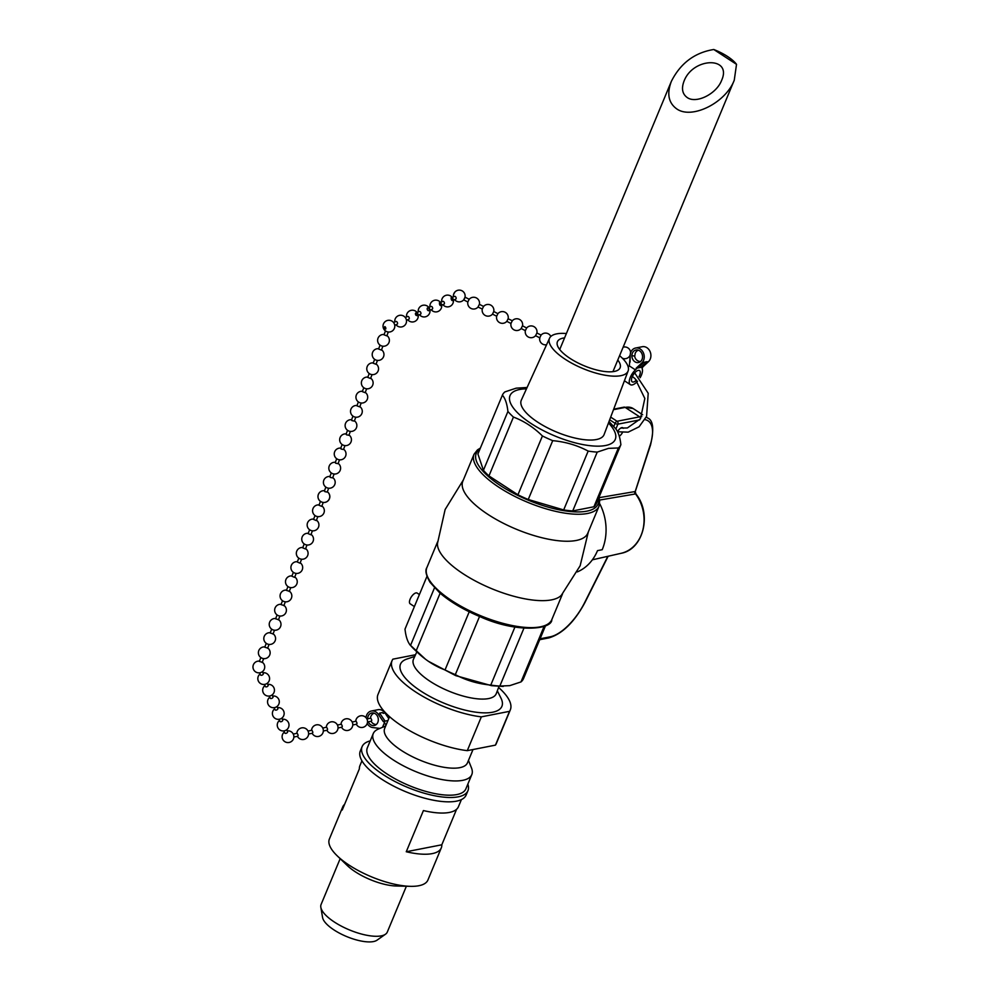 <?xml version="1.0" encoding="UTF-8"?>
<svg xmlns="http://www.w3.org/2000/svg" width="990" height="990" viewBox="0 0 990 990"><rect width="100%" height="100%" fill="white"/><g stroke="black" fill="none" stroke-linecap="round" stroke-linejoin="round"><path stroke-width="1.49" d="M414.389 606.573L410.157 603.801A6.41 2.797 -56.9 0 1 410.664 598.01A6.41 2.797 -56.9 0 1 415.961 592.911A6.41 2.797 -56.9 0 1 417.149 593.072L419.401 594.544M617.55 431.665A5.334 2.326 -56.9 0 1 621.844 427.618A5.334 2.326 -56.9 0 1 622.834 427.767A5.334 2.326 -56.9 0 1 623.267 428.311M622.45 432.543A5.334 2.326 -56.9 0 1 619.257 436.293M621.089 553.311C643.562 549.363 652.163 513.785 635.927 493.961L635.53 493.899A36.878 30.541 78.9 0 1 621.089 553.311L592.354 559.82M635.927 493.973L635.271 491.597L635.234 493.985A2.141 1.782 80.4 0 1 634.924 491.572L599 497.685M635.345 491.102L650.108 445.351A2.141 1.002 18.2 0 0 650.529 444.968C654.217 429.227 653.239 420.23 647.609 417.978A42.694 18.649 123.1 0 0 646.185 417.236M577.306 571.911A47.396 39.241 -101.1 0 0 597.514 550.626L602.217 549.71A47.396 39.241 -101.1 0 0 599.692 503.663M545.527 625.73L523.487 678.657A64.214 22.572 -157.4 0 1 520.988 681.924L544.129 626.324M523.92 628.217L499.839 686.07A64.214 22.572 -157.4 0 1 490.78 685.068L514.924 627.066M520.988 681.924L509.726 685.649L499.839 686.07M588.332 531.89L580.152 565.748L561.466 595.114A67.666 23.785 -157.4 0 1 463.345 573.903A67.666 23.785 -157.4 0 1 437.456 543.498L445.129 509.528L463.382 479.89M593.901 506.781L618.379 447.963A64.214 22.572 22.6 0 0 620.879 444.683L596.401 503.514A64.214 22.572 -157.4 0 1 593.901 506.781L572.74 510.927A64.214 22.572 -157.4 0 1 563.681 509.924L528.239 499.492A64.214 22.572 -157.4 0 1 517.931 494.802L488.949 475.905A64.214 22.572 -157.4 0 1 483.429 470.287L477.91 453.989L502.388 395.171C505.197 398.277 507.041 403.71 507.92 411.456A64.214 22.572 22.6 0 0 513.439 417.075L488.949 475.905M599.012 506.236L587.788 533.214A67.666 23.785 -157.4 0 1 488.07 514.491A67.666 23.785 -157.4 0 1 462.837 481.202L474.062 454.224A67.666 23.785 22.6 0 0 499.307 487.525A67.666 23.785 22.6 0 0 587.528 513.476A67.666 23.785 22.6 0 0 599.012 506.236L599.692 500.717L598.925 497.45M527.101 387.474L516.161 388.167L504.888 391.904A64.214 22.572 22.6 0 0 502.388 395.171M483.429 470.287L507.92 411.456M563.681 509.924L588.171 451.094A64.214 22.572 22.6 0 0 597.23 452.096L572.74 510.927M517.931 494.802L542.421 435.971A64.214 22.572 22.6 0 0 552.717 440.661L528.239 499.492M513.439 417.075C524.057 421.059 533.721 427.358 542.421 435.971M552.717 440.661C565.5 441.825 577.318 445.302 588.171 451.094M597.23 452.096L608.491 448.371L618.379 447.963M620.879 444.683C620 436.949 618.156 431.516 615.359 428.398M609.011 421.567L616.089 429.14M479.544 616.473L455.326 674.635A64.214 22.572 -157.4 0 1 445.03 669.945L469.223 611.795M440.129 593.208L416.048 651.049A64.214 22.572 -157.4 0 1 410.528 645.418L434.499 587.825M426.962 576.378L404.997 629.133C405.875 636.879 407.719 642.3 410.528 645.418L409.724 644.589M490.78 685.068C477.997 683.892 466.179 680.427 455.326 674.635M445.03 669.945C434.4 665.961 424.747 659.662 416.048 651.049M498.589 687.481A64.041 22.51 -157.4 0 1 510.32 709.867L496.25 743.663A64.041 22.51 -157.4 0 1 495.446 745.136L467.28 750.655A64.041 22.51 -157.4 0 1 403.697 727.118A64.041 22.51 -157.4 0 1 377.994 694.448L392.065 660.639A64.041 22.51 -157.4 0 1 392.869 659.167L415.515 654.737M467.28 750.655L481.35 716.859L509.516 711.34L495.446 745.136M481.35 716.859A64.041 22.51 -157.4 0 1 417.768 693.322A64.041 22.51 -157.4 0 1 392.065 660.639M499.01 686.367L496.275 693.606A44.835 15.753 -157.4 0 1 488.602 698.569A44.835 15.753 -157.4 0 1 438.768 686.404A44.835 15.753 -157.4 0 1 413.511 659.154L416.716 652.113M497.327 690.822L500.965 698.123A54.908 19.293 -157.4 0 1 492.562 712.231A54.908 19.293 -157.4 0 1 423.101 692.517A54.908 19.293 -157.4 0 1 407.001 659.006L414.736 656.444M510.32 709.867A64.041 22.51 -157.4 0 1 509.516 711.34M619.604 355.682A42.558 14.961 -157.4 0 1 628.118 370.965A42.558 14.961 -157.4 0 1 565.34 359.358A42.558 14.961 -157.4 0 1 549.537 338.246A42.558 14.961 -157.4 0 1 566.391 333.531M617.785 360.026A33.945 11.93 -157.4 0 1 620.099 367.81A33.945 11.93 -157.4 0 1 570.091 358.43A33.945 11.93 -157.4 0 1 557.419 341.723A33.945 11.93 -157.4 0 1 564.572 337.875M628.118 370.965L604.098 434.561A44.835 15.753 -157.4 0 1 537.978 422.334A44.835 15.753 -157.4 0 1 521.334 400.108L549.537 338.246M361.932 760.827L359.902 765.703A53.373 18.761 22.6 0 0 359.382 768.822L342.243 810.006A53.373 18.761 -157.4 0 1 342.75 806.887A53.373 18.761 -157.4 0 1 344.607 804.326M441.812 844.792A53.373 18.761 -157.4 0 1 441.293 847.91A53.373 18.761 -157.4 0 1 406.259 851.746L441.812 844.792L456.588 809.288M406.259 851.746L423.411 810.562A53.373 18.761 22.6 0 0 458.432 806.726L461.402 799.598M342.75 806.887L329.385 838.988A53.373 18.761 22.6 0 0 337.231 855.855A53.373 18.761 22.6 0 0 349.297 865.248A53.373 18.761 22.6 0 0 410.442 886.335A53.373 18.761 22.6 0 0 427.928 880.011L441.293 847.91M340.164 858.677L321.094 904.464A35.863 12.61 22.6 0 0 320.834 907.31L322.579 917.532A30.195 10.618 22.6 0 0 334.063 929.981A30.195 10.618 22.6 0 0 377.004 940.191L385.481 934.226A35.863 12.61 22.6 0 0 387.313 932.035L406.383 886.236M320.834 907.31A35.863 12.61 22.6 0 0 334.471 922.111A35.863 12.61 22.6 0 0 385.481 934.226M337.231 855.855L347.28 865.532A35.863 12.61 22.6 0 0 355.398 871.856A35.863 12.61 22.6 0 0 396.483 886.013L410.442 886.335M385.692 725.955L378.316 729.073A53.373 18.761 22.6 0 0 373.255 733.602L367.327 747.846A53.373 18.761 22.6 0 0 387.239 774.106A53.373 18.761 22.6 0 0 465.869 788.869L471.797 774.626A53.373 18.761 22.6 0 0 471.45 767.844L468.468 760.407M373.255 733.602A53.373 18.761 22.6 0 0 393.166 759.862A53.373 18.761 22.6 0 0 471.797 774.626M389.565 716.673L384.677 728.393A44.835 15.753 22.6 0 0 401.396 750.457A44.835 15.753 22.6 0 0 467.453 762.857L472.997 749.541M736.523 64.338L734.258 80.227C725.67 102.923 691.577 119.802 676.591 108.789C668.448 102.799 666.703 93.654 671.369 81.329C680.514 63.224 694.646 52.619 713.778 49.5L736.523 64.338A28.821 10.135 22.6 0 0 713.778 49.5M687.159 97.503C696.106 104.074 716.463 94.001 721.586 80.45C732.513 56.368 693.149 57.049 684.041 81.106C681.256 88.469 682.296 93.926 687.159 97.503M293.869 737.03L297.829 736.226L298.139 735.211L297.223 733.256L293.263 734.073M308.583 734.023L312.555 733.206L312.865 732.192L311.949 730.236L307.977 731.053M367.476 721.957L371.448 721.141L371.757 720.126L370.842 718.171L366.869 718.988M352.762 724.965L356.722 724.16L357.031 723.146L356.115 721.19L352.155 722.007M338.036 727.984L341.996 727.167L342.317 726.153L341.389 724.21L337.429 725.027M323.309 731.004L327.282 730.187L327.591 729.172L326.675 727.229L322.703 728.034M259.64 672.804L260.593 675.081A1.51 0.941 -22.7 0 0 263.167 673.633M264.503 684.424L265.456 686.701A1.51 0.941 -22.7 0 0 268.018 685.253M283.932 730.905L284.885 733.182A1.51 0.941 -22.7 0 0 287.447 731.734M279.081 719.285L280.034 721.562A1.51 0.941 -22.7 0 0 282.596 720.114M274.218 707.664L275.171 709.941A1.51 0.941 -22.7 0 0 277.732 708.494M269.354 696.044L270.307 698.321A1.51 0.941 -22.7 0 0 272.881 696.873M287.929 586.538L286.444 590.424L289.191 591.216M282.509 600.732L281.024 604.618L283.771 605.422M260.828 657.546L259.343 661.431L262.09 662.223M266.248 643.339L264.763 647.225L267.51 648.029M271.668 629.145L270.183 633.031L272.931 633.823M277.089 614.939L275.604 618.824L278.351 619.616M385.481 330.92L383.996 334.806L386.83 335.882L388.303 331.996M380.061 345.126L378.576 349.012L381.41 350.089L382.895 346.203M358.38 401.928L356.895 405.813L359.729 406.89L361.214 403.004M363.8 387.721L362.315 391.607L365.149 392.671M369.221 373.527L367.736 377.413L370.569 378.489L372.054 374.604M374.641 359.321L373.156 363.206L375.99 364.271M539.847 337.751L539.637 339.409A5.878 5.878 0 0 0 546.579 344.755A5.878 5.878 0 0 1 539.736 337.788L539.76 337.677M635.258 353.158L634.726 356.128L631.892 355.633M630.593 352.403L630.098 355.249M384.454 712.268L384.392 712.181A8.403 6.955 -101.1 0 0 378.044 709.694L371.374 711.006A8.403 6.955 -101.1 0 0 366.015 717.725M384.38 712.181L384.392 712.181A8.403 6.955 78.9 0 1 384.986 712.986L388.724 718.505M382.524 712.553L383.142 713.357A8.403 6.955 -101.1 0 0 382.524 712.553L379.566 713.122A8.403 6.955 78.9 0 1 380.185 713.926L385.036 721.104L387.956 720.534M385.036 721.104L383.192 721.462L378.329 714.297A8.403 6.955 -101.1 0 0 371.374 711.006M386.112 724.952A10.086 3.539 -157.4 0 1 384.578 722.366L383.192 721.462M367.191 723.455A8.403 6.955 -101.1 0 0 372.809 727.563L379.925 728.393M382.524 727.291L384.578 722.366M368.268 721.797A6.386 5.284 -101.1 0 0 370.693 724.767A6.386 5.284 -101.1 0 0 374.22 725.521A6.386 5.284 -101.1 0 0 378.18 718.233A6.386 5.284 -101.1 0 0 371.77 712.986A6.386 5.284 -101.1 0 0 367.661 718.827M636.1 368.28L641.792 362.996A8.403 6.955 -101.1 0 0 642.139 362.662L635.432 369.876L629.343 365.916L630.284 354.42A8.403 6.955 78.9 0 1 635.617 348.022A8.403 6.955 78.9 0 1 643.376 352.786A8.403 6.955 78.9 0 1 642.126 362.662L636.1 368.28L640.914 367.339L646.606 362.055A8.403 6.955 -101.1 0 0 646.953 361.709L640.914 367.339L642.758 366.981L642.102 368.577A10.086 4.405 -56.9 0 1 640.109 377.71M642.04 359.407A6.386 5.284 78.9 0 1 638.451 362.538A6.386 5.284 78.9 0 1 632.041 357.291A6.386 5.284 78.9 0 1 636.001 350.002A6.386 5.284 78.9 0 1 641.371 352.65A6.386 5.284 78.9 0 1 642.04 359.407M646.953 361.709L643.983 362.291A8.403 6.955 78.9 0 1 643.649 362.637L637.956 367.921M635.444 369.876L635.432 369.876A10.086 4.405 -56.9 0 0 629.925 378.329A10.086 4.405 -56.9 0 0 630.358 384.652L624.418 380.766M629.355 365.916A10.086 4.405 123.1 0 0 628.217 367.067M637.535 381.261A10.086 4.405 -56.9 0 1 630.358 384.652M636.496 380.086A6.72 2.933 -56.9 0 1 632.189 381.831A6.72 2.933 -56.9 0 1 632.721 375.755A6.72 2.933 -56.9 0 1 638.29 370.384A6.72 2.933 -56.9 0 1 639.54 370.569A6.72 2.933 -56.9 0 1 639.045 376.584M635.617 348.022L642.287 346.723A8.403 6.955 78.9 0 1 650.158 351.735A8.403 6.955 78.9 0 1 648.45 361.696L642.758 366.981M630.284 354.544A8.403 6.955 -101.1 0 0 630.222 355.46L630.073 362.093M453.556 294.537L454.769 292.186L453.556 294.537M541.01 335.164L539.76 337.8L535.54 335.697L536.865 333.098A5.878 5.878 0 0 0 526.717 327.913L525.381 330.524M526.643 327.999L522.51 325.821M522.485 325.809L521.136 328.519M512.263 320.834L511.013 323.359M454.769 292.186A5.878 5.878 0 0 1 464.991 297.272L463.741 299.797A5.878 5.878 0 0 1 454.62 299.624A5.878 5.878 0 0 0 464.941 297.47A5.878 5.878 0 0 0 459.57 290.12A5.878 5.878 0 0 0 453.432 296.839A5.878 5.878 0 0 1 453.507 294.698M469.136 299.339L467.886 301.863M479.37 304.326L478.022 307.036L482.266 309.029M483.516 306.504L482.266 309.14A5.878 5.878 0 0 0 492.488 314.127L496.634 316.194M497.896 313.669L493.763 311.504L492.488 314.127M512.362 320.76L508.118 318.768A5.878 5.878 0 0 0 497.958 313.595L496.634 316.305A5.878 5.878 0 0 0 506.855 321.292L506.769 321.354M508.118 318.768L506.855 321.292M384.801 326.576A1.51 0.928 66.8 0 1 385.692 329.039A1.51 0.928 66.8 0 1 384.801 326.576M451.069 297.854L454.521 296.369A1.51 0.928 66.8 0 1 455.722 299.153L452.257 300.638A1.51 0.928 66.8 0 1 451.663 297.903A1.51 0.928 66.8 0 1 452.257 300.638M439.337 302.878L442.802 301.393A1.51 0.928 66.8 0 1 444.003 304.178L440.538 305.663A1.51 0.928 66.8 0 1 439.944 302.928A1.51 0.928 66.8 0 1 440.538 305.663M427.618 307.902L431.083 306.43A1.51 0.928 66.8 0 1 432.271 309.202L428.818 310.687A1.51 0.928 66.8 0 1 427.618 307.902A1.51 0.928 66.8 0 1 428.818 310.687M393.55 322.517L395.913 321.502A1.51 0.928 66.8 0 1 397.114 324.287L394.738 325.302M405.269 317.493L407.645 316.478A1.51 0.928 66.8 0 1 408.833 319.263L406.469 320.277M416.505 312.976A1.51 0.928 66.8 0 1 416.01 315.29A1.51 0.928 66.8 0 1 416.505 312.976M415.899 312.939L419.364 311.454A1.51 0.928 66.8 0 1 420.552 314.226L417.087 315.711M320.438 501.336L318.966 505.222L321.725 506.385L323.272 502.413M315.03 515.53L313.545 519.416L316.305 520.579L317.852 516.607M293.349 572.331L291.864 576.217L294.624 577.393L296.171 573.42M298.77 558.137L297.285 562.023L300.044 563.186L301.591 559.214M304.19 543.931L302.705 547.817L305.464 548.992L307.011 545.007M309.61 529.737L308.125 533.622L310.885 534.786L312.432 530.813M351.846 419.834L351.92 420.626L354.309 421.096L355.794 417.211M346.426 434.041L346.5 434.82L348.888 435.291L350.373 431.405M324.757 490.842L324.819 491.634L327.207 492.092L328.692 488.206M330.177 476.636L330.239 477.428L332.628 477.898L334.113 474.012M335.585 462.441L335.66 463.221L338.048 463.691L339.533 459.805M341.006 448.235L341.08 449.027L343.468 449.497L344.953 445.611M362.117 746.633L360.298 750.989A57.321 20.147 22.6 0 0 405.479 791.616A57.321 20.147 22.6 0 0 466.129 795.044L467.948 790.688A57.321 20.147 -157.4 0 1 407.286 787.26A57.321 20.147 -157.4 0 1 362.117 746.633A57.321 20.147 -157.4 0 1 370.235 740.866M467.849 784.13A57.321 20.147 -157.4 0 1 467.948 790.688M609.679 419.797L615.112 423.336L613.825 426.418M599.606 500.061L635.234 493.985M539.711 639.688L548.918 637.894A2.141 1.77 -101.1 0 0 550.118 636.842L540.082 638.81M548.918 637.894C562.431 633.823 574.435 622.017 584.954 602.489L584.657 602.588A40.565 17.721 -56.9 0 1 550.118 636.842M607.835 556.306L584.657 602.588M615.916 428.918L617.896 424.166A2.141 1.77 -101.1 0 0 617.055 421.27A2.141 0.928 123.1 0 0 615.112 423.336A2.141 0.755 22.6 0 0 617.896 424.166L639.676 419.896M633.13 408.536L623.997 407.15A2.141 1.77 78.9 0 1 625.173 407.41A42.694 18.649 -56.9 0 1 633.13 408.536L642.634 414.736M613.491 409.687L625.173 407.41L639.651 416.839L617.055 421.27L610.694 417.124M640.641 418.498A2.141 1.77 -101.1 0 0 639.651 416.839A42.694 18.649 123.1 0 1 641.755 416.58M644.96 419.624A40.565 17.721 -56.9 0 1 650.108 445.351M551.826 619.604A67.666 23.785 -157.4 0 1 452.121 600.88A67.666 23.785 -157.4 0 1 426.876 567.592C424.933 570.401 426.009 575.326 430.106 582.392L439.746 592.874C450.351 601.97 463.964 609.989 480.571 616.906C516.879 633.266 552.185 629.64 551.826 619.604L562.506 593.938M598.467 498.539A65.959 23.191 -157.4 0 1 586.86 511.162A65.959 23.191 -157.4 0 1 507.462 489.914A65.959 23.191 -157.4 0 1 479.903 449.175M608.479 422.978A56.999 20.035 -157.4 0 1 605.595 445.5A56.999 20.035 -157.4 0 1 527.311 420.923A56.999 20.035 -157.4 0 1 526.47 388.835M380.185 713.926L378.329 714.297M384.986 712.986L383.142 713.357M641.792 362.996L643.649 362.637M646.606 362.055L648.45 361.696M584.954 602.489L608.132 556.244M635.271 491.56L650.529 444.968M623.997 407.15L613.689 409.167M646.26 417.099L647.609 417.978M437.555 541.926L426.876 567.592M480.36 448.099L477.465 449.881L474.062 454.224M503.254 686.429L491.597 685.686L455.697 675.626L429.041 661.629M425.304 659.043L409.798 644.688M612.946 371.658L734.258 80.227M559.734 349.507L671.369 81.329M284.427 741.374A5.878 5.878 0 0 0 293.683 738.193A5.878 5.878 0 0 0 287.199 730.868A5.878 5.878 0 0 1 293.745 737.946A5.878 5.878 0 0 1 284.848 741.659A5.878 5.878 0 0 1 284.402 732.031A5.878 5.878 0 0 0 284.427 741.374M297.446 736.3A5.878 5.878 0 0 0 306.467 738.206A5.878 5.878 0 0 0 300.255 728.331A5.878 5.878 0 0 0 296.839 733.33M312.172 733.281A5.878 5.878 0 0 0 321.193 735.186A5.878 5.878 0 0 0 314.981 725.311A5.878 5.878 0 0 0 311.565 730.323M374.109 713.146A5.878 5.878 0 0 0 370.458 718.257M371.064 721.215A5.878 5.878 0 0 0 376.324 724.482M356.338 724.235A5.878 5.878 0 0 0 365.36 726.14A5.878 5.878 0 0 0 359.147 716.265A5.878 5.878 0 0 0 355.732 721.277M341.612 727.254A5.878 5.878 0 0 0 350.633 729.16A5.878 5.878 0 0 0 344.421 719.285A5.878 5.878 0 0 0 341.006 724.284M326.898 730.261A5.878 5.878 0 0 0 335.907 732.179A5.878 5.878 0 0 0 329.707 722.304A5.878 5.878 0 0 0 326.292 727.304M262.338 671.703A5.878 5.878 0 0 0 262.288 662.199A5.878 5.878 0 0 1 262.152 671.839A5.878 5.878 0 0 1 253.143 668.399A5.878 5.878 0 0 1 259.467 661.122A5.878 5.878 0 0 0 253.168 668.51A5.878 5.878 0 0 0 262.338 671.703M263.389 673.918L262.437 671.628M260.123 673.93A5.878 5.878 0 0 0 260.556 683.558A5.878 5.878 0 0 0 269.453 679.845A5.878 5.878 0 0 0 262.907 672.767M268.253 685.538L267.288 683.249M264.974 685.55A5.878 5.878 0 0 0 265.419 695.178A5.878 5.878 0 0 0 274.317 691.466A5.878 5.878 0 0 0 267.77 684.387M287.682 732.018L286.729 729.729M279.551 720.411A5.878 5.878 0 0 0 279.984 730.038A5.878 5.878 0 0 0 288.882 726.326A5.878 5.878 0 0 0 282.336 719.247M282.818 720.398L281.865 718.109M274.688 708.791A5.878 5.878 0 0 0 275.133 718.418A5.878 5.878 0 0 0 284.031 714.706A5.878 5.878 0 0 0 277.485 707.627M277.967 708.778L277.014 706.489M269.837 697.17A5.878 5.878 0 0 0 270.27 706.798A5.878 5.878 0 0 0 279.168 703.086A5.878 5.878 0 0 0 272.621 696.007M273.104 697.158L272.151 694.869M290.256 587.54A5.878 5.878 0 0 0 294.81 576.997A5.878 5.878 0 0 1 294.673 586.637A5.878 5.878 0 0 1 285.665 583.197A5.878 5.878 0 0 1 291.976 575.92A5.878 5.878 0 0 0 285.553 580.895A5.878 5.878 0 0 0 290.256 587.54M289.266 591.5L290.751 587.615M286.555 590.114A5.878 5.878 0 0 0 280.244 597.391A5.878 5.878 0 0 0 289.253 600.831A5.878 5.878 0 0 0 289.389 591.191M283.845 605.707L285.33 601.821M281.135 604.321A5.878 5.878 0 0 0 274.824 611.597A5.878 5.878 0 0 0 283.833 615.038A5.878 5.878 0 0 0 283.969 605.397M262.164 662.508L263.649 658.622M264.887 646.916A5.878 5.878 0 0 0 258.563 654.204A5.878 5.878 0 0 0 267.572 657.632A5.878 5.878 0 0 0 267.708 647.992M267.585 648.302L269.07 644.416M270.295 632.721A5.878 5.878 0 0 0 263.983 639.998A5.878 5.878 0 0 0 272.993 643.438A5.878 5.878 0 0 0 273.129 633.798M273.005 634.107L274.49 630.222M275.715 618.515A5.878 5.878 0 0 0 269.404 625.804A5.878 5.878 0 0 0 278.413 629.232A5.878 5.878 0 0 0 278.549 619.591M278.425 619.901L279.91 616.015M386.892 331.675A5.878 5.878 0 0 0 394.713 325.141A5.878 5.878 0 0 0 385.147 321.639A5.878 5.878 0 0 0 386.892 331.675M384.12 334.496A5.878 5.878 0 0 0 377.796 341.785A5.878 5.878 0 0 0 386.805 345.225A5.878 5.878 0 0 0 386.942 335.585M378.7 348.703A5.878 5.878 0 0 0 372.376 355.979A5.878 5.878 0 0 0 381.385 359.42A5.878 5.878 0 0 0 381.521 349.779M357.019 405.504A5.878 5.878 0 0 0 350.695 412.781A5.878 5.878 0 0 0 359.704 416.221A5.878 5.878 0 0 0 359.84 406.581A5.878 5.878 0 0 1 359.704 416.221A5.878 5.878 0 0 1 350.695 412.781A5.878 5.878 0 0 1 357.019 405.504M362.439 391.298A5.878 5.878 0 0 0 356.115 398.586A5.878 5.878 0 0 0 365.124 402.027A5.878 5.878 0 0 0 365.261 392.387M365.149 392.696L366.634 388.81M367.859 377.103A5.878 5.878 0 0 0 361.536 384.38A5.878 5.878 0 0 0 370.545 387.82A5.878 5.878 0 0 0 370.681 378.18M373.279 362.897A5.878 5.878 0 0 0 366.956 370.186A5.878 5.878 0 0 0 375.965 373.626A5.878 5.878 0 0 0 376.101 363.986M375.99 364.295L377.475 360.397M638.34 350.175A5.878 5.878 0 0 0 635.209 353.207M634.714 356.054A5.878 5.878 0 0 0 640.555 361.499M622.376 358.232A5.878 5.878 0 0 0 630.073 355.311L630.222 355.348M623.131 347.181A5.878 5.878 0 0 1 630.593 352.341L630.803 352.378M550.824 336.476A5.878 5.878 0 0 0 541.085 335.078A5.878 5.878 0 0 1 550.824 336.476M620.755 428.076L627.351 427.965L640.406 418.869L644.837 398.487L635.135 378.725L632.363 376.485M617.599 431.776L628.18 432.147L639.07 426.801L646.581 416.357L648.202 393.253L634.689 372.896M536.889 332.986L541.109 335.09M525.356 330.623A5.878 5.878 0 0 0 535.615 335.61M521.161 328.532L525.381 330.635M510.989 323.458A5.878 5.878 0 0 0 521.235 328.445M522.485 325.933A5.878 5.878 0 0 0 512.337 320.748M463.667 299.883L467.886 301.987M465.015 297.173L469.235 299.277M467.862 301.975A5.878 5.878 0 0 0 478.108 306.962M479.37 304.437A5.878 5.878 0 0 0 469.211 299.265M479.395 304.338L483.615 306.442M493.738 311.603A5.878 5.878 0 0 0 483.59 306.43M506.793 321.366L511.013 323.47M442.901 304.648A5.878 5.878 0 0 0 452.108 304.71A5.878 5.878 0 0 0 444.052 296.27A5.878 5.878 0 0 0 441.713 301.863M431.182 309.672A5.878 5.878 0 0 0 440.389 309.734A5.878 5.878 0 0 0 432.333 301.294A5.878 5.878 0 0 0 429.982 306.888M391.496 320.859A5.878 5.878 0 0 0 383.056 326.564A5.878 5.878 0 0 0 392.213 331.031A5.878 5.878 0 0 0 391.496 320.859M396.012 324.757A5.878 5.878 0 0 0 405.219 324.819A5.878 5.878 0 0 0 397.176 316.379A5.878 5.878 0 0 0 394.824 321.973M407.732 319.733A5.878 5.878 0 0 0 416.939 319.795A5.878 5.878 0 0 0 408.895 311.343A5.878 5.878 0 0 0 406.543 316.949M419.463 314.696A5.878 5.878 0 0 0 428.67 314.771A5.878 5.878 0 0 0 420.614 306.318A5.878 5.878 0 0 0 418.263 311.924M321.404 501.893A5.878 5.878 0 0 0 327.331 491.782A5.878 5.878 0 0 1 328.692 499.95A5.878 5.878 0 0 1 318.359 494.53A5.878 5.878 0 0 1 324.497 490.706A5.878 5.878 0 0 0 321.404 501.893M319.077 504.912A5.878 5.878 0 0 0 312.753 512.189A5.878 5.878 0 0 0 321.762 515.629A5.878 5.878 0 0 0 321.911 505.989M313.657 519.107A5.878 5.878 0 0 0 307.333 526.395A5.878 5.878 0 0 0 316.342 529.836A5.878 5.878 0 0 0 316.491 520.196M297.396 561.714A5.878 5.878 0 0 0 291.085 568.99A5.878 5.878 0 0 0 300.094 572.43A5.878 5.878 0 0 0 300.23 562.79M302.816 547.507A5.878 5.878 0 0 0 296.505 554.796A5.878 5.878 0 0 0 305.502 558.236A5.878 5.878 0 0 0 305.65 548.596M308.237 533.313A5.878 5.878 0 0 0 301.925 540.59A5.878 5.878 0 0 0 310.922 544.03A5.878 5.878 0 0 0 311.07 534.39M351.475 420.007L352.96 416.122M351.599 419.711A5.878 5.878 0 0 0 347.663 430.403A5.878 5.878 0 0 0 355.794 428.942A5.878 5.878 0 0 0 354.42 420.787M346.055 434.214L347.539 430.328M346.178 433.905A5.878 5.878 0 0 0 342.243 444.609A5.878 5.878 0 0 0 350.373 443.136A5.878 5.878 0 0 0 349 434.981M324.386 491.015L325.858 487.13M329.918 476.512A5.878 5.878 0 0 0 325.982 487.216A5.878 5.878 0 0 0 334.113 485.743A5.878 5.878 0 0 0 332.751 477.588M329.806 476.821L331.279 472.935M335.338 462.305A5.878 5.878 0 0 0 331.403 473.01A5.878 5.878 0 0 0 339.533 471.537A5.878 5.878 0 0 0 338.159 463.382M335.226 462.615L336.699 458.729M340.758 448.111A5.878 5.878 0 0 0 336.823 458.815A5.878 5.878 0 0 0 344.953 457.343A5.878 5.878 0 0 0 343.579 449.188M340.647 448.421L342.119 444.535"/></g></svg>
